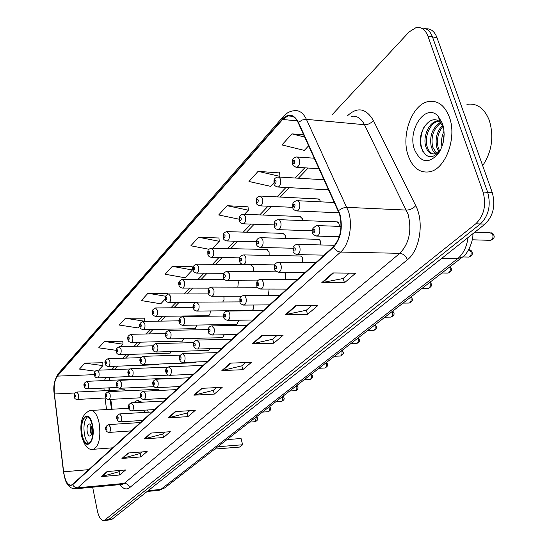 <?xml version="1.0" encoding="UTF-8"?>
<svg xmlns="http://www.w3.org/2000/svg" width="548" height="548" viewBox="0 0 548 548"><rect width="100%" height="100%" fill="white"/><g stroke="black" fill="none" stroke-linecap="round" stroke-linejoin="round"><path stroke-width="0.82" d="M148.337 412.206L147.501 409.986M142.281 402.205L136.911 400.656L133.568 402.677M320.587 201.835L319.553 199.582L317.813 198.938M302.825 220.57L302.551 218.864L300.009 216.529M285.686 238.407L285.446 235.688L282.987 233.352M269.171 255.402L269.075 251.779L266.691 249.456M253.245 271.63L253.388 267.205L251.087 264.883M237.839 287.138L238.346 281.987L237.873 280.768M136.322 379.613L135.411 379.237M126.109 390.806L124.786 389.744M339.678 226.386L338.616 222.769L336.561 221.858M320.875 244.956L320.258 240.778L319.313 239.627L317.936 239.318M302.77 262.608L302.53 257.766L301.475 256.313L300.146 255.998M285.323 279.425L285.666 274.384L284.46 272.301M268.404 295.468L269.109 289.056M170.914 378.586L169.859 378.161M159.55 390.457L158.03 389.258M109.347 387.826L109.662 390.471M110.806 399.362L112.08 409.233M222.783 301.982L224.002 299.592L223.92 296.201M208.048 315.716L208.487 315.71C209.747 315.141 210.329 313.552 210.24 310.949M194.835 328.67L195.239 328.663L196.931 325.06M182.121 341.13L184.012 338.589M169.873 353.131L171.456 351.563M158.071 364.694L159.18 364.03M251.32 310.545L251.854 310.538C253.382 309.812 254.019 307.969 253.772 305.003M236.421 324.395L236.907 324.382L238.818 320.217M222.118 337.684L222.556 337.678L224.303 334.753M208.377 350.46L210.206 348.658M195.156 362.735L196.451 361.975M110.36 519.84L112.121 519.196L484.973 224.153C493.262 216.022 495.7 205.5 492.282 192.588L436.975 37.607C434.55 31.387 430.844 28.455 425.865 28.804M92.653 487.179L97.352 510.77C98.893 517.47 101.154 520.723 104.141 520.532L475.808 223.783C484.069 215.604 486.487 205.027 483.083 192.047L427.981 36.284L432.488 36.942C430.064 30.709 426.365 27.77 421.391 28.133C426.365 27.77 430.064 30.709 432.488 36.942L487.693 192.321L432.488 36.942L436.975 37.607M475.808 223.783L480.404 223.968C488.679 215.816 491.111 205.267 487.693 192.321C491.111 205.267 488.679 215.816 480.404 223.968L108.71 519.572L480.404 223.968L484.973 224.153M106.956 520.223L108.71 519.572L106.956 520.223M449.36 117.094C444.654 105.237 437.633 100.065 428.283 101.579C411.973 104.449 400.828 135.479 408.198 155.673C412.685 167.852 419.809 173.23 429.557 171.798C445.456 169.318 457.285 137.651 449.36 117.094C444.654 105.237 437.633 100.065 428.283 101.579C411.973 104.449 400.828 135.479 408.198 155.673C412.685 167.852 419.809 173.23 429.557 171.798C445.456 169.318 457.285 137.651 449.36 117.094M339.602 214.33C342.623 227.728 340.527 238.524 333.328 246.71L72.569 484.384L71.199 485.165C67.534 485.213 65.013 480.76 63.637 471.801L54.416 393.991C53.683 385.874 54.684 379.922 57.417 376.127L282.604 119.498L287.995 115.902C292.166 115.059 295.571 117.347 298.208 122.779L339.602 214.33M339.918 214.035L298.468 122.382C293.947 114.087 288.611 112.963 282.467 119.026L57.348 375.764C54.547 379.654 53.519 385.758 54.273 394.074L63.486 471.862C65.322 482.692 68.377 486.987 72.644 484.768L333.479 247.23C340.87 238.839 343.014 227.776 339.918 214.035M120.45 470.41L118.93 471.718L101.27 476.644L119.704 474.993L125.595 469.958L107.031 471.575L101.27 476.644M119.005 471.65L119.704 474.993M141.884 451.936L140.014 453.539L121.944 458.457L140.843 456.916L147.159 451.518L128.122 453.018L121.944 458.457M140.096 453.47L140.843 456.916M164.907 432.084L162.646 434.037L144.151 438.927L163.53 437.516L170.318 431.708L150.803 433.078L144.151 438.927M162.729 433.961L163.53 437.516M189.718 410.705L187.005 413.048L168.065 417.891L187.943 416.631L195.266 410.37L175.237 411.575L168.065 417.891M187.087 412.973L187.943 416.631M349.343 273.13L343.089 278.521L321.792 282.658L344.459 282.768L355.659 273.192L332.821 272.959L321.792 282.658M343.178 278.439L344.459 282.768M311.586 305.668L306.27 310.25L285.46 314.621L307.531 314.353L317.744 305.62L295.502 305.791L285.46 314.621M306.359 310.175L307.531 314.353M277.13 335.369L272.609 339.26L252.286 343.802L273.781 343.219L283.124 335.225L261.464 335.725L252.286 343.802M272.699 339.185L273.781 343.219M245.552 362.584L241.723 365.879L221.871 370.558L242.812 369.708L251.395 362.365L230.297 363.146L221.871 370.558M241.812 365.804L242.812 369.708M216.515 387.607L213.282 390.395L193.889 395.17L214.289 394.101L222.207 387.333L201.657 388.34L193.889 395.17M213.371 390.32L214.289 394.101M427.981 36.284C425.371 29.633 421.398 26.742 416.069 27.599L409.144 31.894L332.321 114.539M144.288 318.183L125.417 318.237L119.265 325.046L138.151 327.944L139.822 326.163M122.834 341.219L104.421 341.479L98.695 347.829L116.238 350.33M102.805 362.721L84.844 363.16L79.487 369.085L95.338 371.195M218.974 238.003L198.582 237.236L190.855 245.792L208.994 249.272M248.018 206.822L227.084 205.685L218.7 214.967L239.229 219.227M279.59 172.928L258.087 171.36L248.956 181.47L270.671 186.354L273.863 182.95M303.708 134.856L291.954 133.87L281.96 144.925L304.332 150.399L308.668 145.761M167.339 293.44L147.981 293.262L141.363 300.585L160.763 303.791L165.304 298.934M172.298 266.335L165.16 274.24L185.101 277.788L192.396 269.993L192.149 266.588L172.298 266.335L192.396 269.993M212.74 248.258L219.255 241.298L218.953 237.805M198.582 237.236L219.255 241.298M244.524 214.295L248.354 210.206L247.997 206.617M227.084 205.685L248.354 210.206M279.377 177.052L279.987 176.401L279.562 172.709M258.087 171.36L279.987 176.401M291.954 133.87L304.715 137.069M167.387 294.235L167.325 293.242M147.981 293.262L165.612 296.228M144.316 321.361L144.282 317.998M125.417 318.237L144.446 321.217M120.601 346.692L122.958 344.178L122.821 341.034M104.421 341.479L122.958 344.178M98.633 370.167L102.901 365.605L102.798 362.543M84.844 363.16L102.901 365.605M482.672 165.674C491.933 151.673 494.132 136.527 489.268 120.238C484.288 108.155 476.842 102.86 466.93 104.353M441.962 146.631C440.982 141.391 441.681 136.233 444.051 131.15M442.9 143.631L444.161 134.356M438.66 151.46L436.77 147.309C434.975 138.904 436.866 131.561 442.442 125.273M439.469 150.666L438.147 147.426C436.42 139.61 438.023 132.561 442.969 126.266M435.66 153.502L433.016 150.823L431.255 146.85C429.317 136.089 432.317 127.944 440.27 122.423M436.4 153.159L432.639 146.967C430.707 136.808 433.434 128.814 440.811 122.992M438.749 151.364L441.106 148.611L438.749 151.364L434.742 153.803C430.564 154.509 427.55 152.036 425.714 146.385C422.796 136.925 428.625 122.41 436.968 121.129L438.359 121.266C430.016 122.547 424.186 137.048 427.098 146.501C428.344 150.7 430.481 153.193 433.502 153.974M442.503 123.519L437.989 116.005C425.543 102.606 407.02 130.198 414.548 149.72C420.83 163.078 428.872 164.236 438.667 153.2C444.257 143.912 445.531 134.013 442.503 123.519M443.62 127.814L440.524 122.677C430.844 111.97 416.295 132.637 421.22 147.364C425.83 158.509 432.05 159.687 439.88 150.906L438.667 153.2M443.969 134.966L443.195 142.466M422.974 151.652C419.816 144.521 420.028 136.562 423.611 127.787M92.187 425.214C90.776 419.158 88.728 416.275 86.043 416.549C82.145 419.035 80.864 425.2 82.2 435.044C83.584 441.133 85.639 444.058 88.372 443.818C92.269 441.352 93.544 435.146 92.187 425.214M87.639 416.713C84.255 419.932 83.214 425.995 84.515 434.886C85.515 439.537 87.05 442.407 89.125 443.49M145.042 412.397L143.59 410.219M214.782 449.072L239.538 447.079L242.627 444.764L217.796 446.736M241.065 438.516L242.627 444.764L241.065 438.516L227.016 439.592M91.722 427.824C91.091 425.138 90.18 423.851 88.975 423.967C87.242 425.07 86.666 427.81 87.262 432.194C87.886 434.893 88.803 436.181 90.016 436.071C91.749 434.975 92.317 432.228 91.722 427.824M90.865 425.317L90.516 431.975L91.379 434.502M158.043 490.405L160.893 489.398L457.642 258.663C463.279 254.019 466.745 246.984 468.04 237.551M441.75 258.355L457.642 258.663L462.265 257.204M492.282 192.588L483.083 192.047M112.121 519.196L105.278 519.949M472.862 233.736C473.541 239.798 468.314 254.066 462.046 257.375L164.571 487.994L160.893 489.398L148.2 490.652M147.152 491.481L159.071 490.302L164.797 487.823M347.329 115.991L347.713 115.58C357.502 106.613 366.043 108.237 373.346 120.437L415.74 205.699C424.371 221.947 419.878 250.313 407.411 259.752L129.616 487.665C128.759 484.87 126.958 483.459 124.211 483.425L399.821 253.334C409.253 243.497 412.007 230.455 408.082 214.22L364.475 124.711C361.036 118.163 356.604 115.375 351.179 116.361M129.616 487.665C126.389 490.056 123.197 489.035 120.046 484.603M121.375 484.473L124.211 483.425L77.768 487.782L75.014 488.83M282.467 119.026L283.412 116.423C286.385 113.107 289.782 111.237 293.612 110.806C298.824 109.751 303.092 112.593 306.414 119.334L348.549 211.603C352.994 225.338 349.083 244.908 340.623 252.053C337.705 251.799 335.328 250.196 333.479 247.23M338.609 210.528L342.616 208.124L346.37 207.322L406.417 210.083C410.034 209.966 413.144 208.5 415.74 205.699M57.348 375.764L58.314 373.585C54.334 379.874 52.978 386.717 54.252 394.122L54.266 394.231M54.273 394.074L63.479 471.972M373.346 120.437C370.955 123.307 368.003 124.732 364.475 124.711L305.859 119.306L302.249 119.998L298.468 122.382M63.486 471.862L63.472 471.897C65.767 483.891 66.856 482.939 68.589 485.727C70.665 488.035 73.158 489.042 76.062 488.741L122.403 484.377L122.711 484.754L121.656 484.453M72.644 484.768C73.816 486.85 75.521 487.857 77.768 487.782L340.623 252.053L399.821 253.334C403.328 253.786 405.856 255.923 407.411 259.752M347.843 116.039L347.713 115.58M57.417 376.127L94.462 374.64M105.463 377.558L104.593 380.565M103.969 388.073L104.141 390.738M54.416 393.991L75.021 392.991M63.637 471.801L88.735 469.65M105.058 398.006L106.538 409.555M111.436 447.922L111.559 448.853M282.604 119.498L297.187 120.827M304.784 167.811L295.036 178.004M285.981 187.478L276.973 196.89M268.054 206.219L259.738 214.912M250.95 224.098L243.278 232.126M234.613 241.182L227.536 248.587M218.995 257.512L212.466 264.341M204.041 273.151L198.027 279.439M189.718 288.125L184.176 293.913M175.976 302.489L170.887 307.812M162.797 316.271L158.125 321.155M150.138 329.506L145.85 333.992M137.966 342.233L134.041 346.336M126.259 354.474L122.677 358.221M114.984 366.256L111.724 369.674M194.588 395.067L202.281 388.306M222.591 370.462L230.941 363.119M253.018 343.712L262.122 335.712M286.214 314.538L296.173 305.784M322.567 282.583L333.513 272.966M168.75 417.781L175.846 411.541M144.816 438.811L151.392 433.03M122.594 458.34L128.705 452.977M101.901 476.527L107.593 471.527M81.926 435.318C85.036 452.847 96.256 442.318 92.475 424.933C89.118 407.287 78.227 418.508 81.926 435.318M112.676 447.826L93.592 449.278C88.358 450.511 84.358 446.058 81.584 435.92C79.392 422.145 82.282 413.672 90.256 410.479C94.092 410.082 97.03 414.178 99.072 422.775C101.017 436.934 99.188 445.771 93.592 449.278L92.386 449.353M489.754 240.325L490.597 240.346C492.652 239.442 493.371 237.544 492.762 234.66L490.118 232.715L474.835 232.174M339.253 236.757L317.169 236.092C313.97 235.359 312.429 234.147 312.545 232.448C311.175 230.366 312.524 228.071 316.593 225.557L318.354 226.057L319.6 228.228C320.306 232.201 319.498 234.825 317.169 236.092L316.1 236.024M314.874 229.865C313.682 228.454 313.079 229.03 313.059 231.592C314.244 233.01 314.847 232.434 314.874 229.865M468.129 257.067L468.883 257.081C470.835 256.211 471.513 254.368 470.931 251.566L468.739 249.587M324.08 255.142L297.55 254.615C294.427 253.895 292.92 252.703 293.043 251.025C293.296 248.6 291.625 245.97 296.948 244.346L298.639 244.853L299.838 247.011C300.516 250.874 299.749 253.409 297.55 254.615L296.605 254.567M295.242 248.593C294.112 247.189 293.536 247.737 293.516 250.237C294.646 251.648 295.214 251.1 295.242 248.593M447.442 273.068L448.127 273.075C449.977 272.24 450.62 270.459 450.059 267.725L449.703 266.945M305.024 272.514L278.884 272.246C275.829 271.555 274.356 270.383 274.48 268.712C274.712 266.52 273.103 263.752 278.247 262.225L279.877 262.745L281.035 264.883C281.679 268.636 280.96 271.089 278.884 272.246L278.035 272.212M276.555 266.417C275.48 265.02 274.932 265.54 274.918 267.986C275.986 269.383 276.535 268.856 276.555 266.417M427.639 288.385L428.262 288.385C430.016 287.584 430.625 285.851 430.084 283.186L429.748 282.419M286.844 289.077L261.088 289.043C258.108 288.392 256.67 287.234 256.786 285.57C256.991 283.494 255.491 280.706 260.437 279.268L261.999 279.788L263.115 281.912C263.732 285.57 263.054 287.947 261.088 289.043L260.334 289.022M258.759 283.398C257.731 282.014 257.204 282.508 257.19 284.892C258.218 286.282 258.738 285.782 258.759 283.398M408.664 303.058L409.226 303.051C410.897 302.284 411.473 300.599 410.952 297.996L410.63 297.235M269.493 304.894L244.113 305.072C241.202 304.448 239.798 303.311 239.908 301.653C240.106 299.729 238.647 296.886 243.442 295.523L244.949 296.05L246.025 298.153C246.614 301.715 245.977 304.024 244.113 305.072L243.435 305.065M241.778 299.598C240.791 298.222 240.298 298.694 240.284 301.023C241.264 302.4 241.757 301.921 241.778 299.598M390.464 317.121L390.971 317.114C392.567 316.374 393.108 314.73 392.615 312.196L392.3 311.449M252.909 320.011L227.9 320.381C225.036 319.765 223.659 318.648 223.783 317.011C223.974 315.175 222.556 312.374 227.215 311.045L228.667 311.572L229.701 313.668C230.263 317.134 229.667 319.374 227.9 320.381L227.29 320.375M225.564 315.066C224.625 313.703 224.146 314.155 224.132 316.422C225.07 317.792 225.543 317.34 225.564 315.066M372.996 330.622L373.455 330.608C374.976 329.896 375.49 328.3 375.017 325.813L374.716 325.08M237.044 334.472L212.398 335.02C209.596 334.431 208.254 333.328 208.37 331.704C208.562 330.006 207.171 327.149 211.699 325.882L214.104 328.492C214.638 331.876 214.076 334.054 212.398 335.02L211.843 335.02M210.062 329.848C209.165 328.499 208.706 328.93 208.692 331.15C209.589 332.506 210.048 332.074 210.062 329.848M356.214 343.582L356.632 343.575C358.077 342.884 358.57 341.329 358.111 338.904L357.823 338.178M221.858 348.316L197.561 349.021C195.643 349.131 194.328 348.042 193.615 345.761C193.814 344.089 192.451 341.329 196.855 340.082L199.171 342.678C199.691 345.98 199.157 348.096 197.561 349.021L197.061 349.028M195.232 344C194.369 342.658 193.93 343.075 193.924 345.247C194.78 346.589 195.218 346.172 195.232 344M340.075 356.049L340.459 356.036C341.842 355.371 342.308 353.85 341.87 351.474L341.589 350.761M207.295 361.584L183.347 362.44C181.484 362.57 180.196 361.495 179.484 359.228C178.484 357.193 179.539 355.344 182.642 353.679L184.875 356.269C185.375 359.495 184.868 361.55 183.347 362.44L182.895 362.447M181.025 357.549C180.196 356.221 179.778 356.618 179.771 358.741C180.593 360.077 181.011 359.673 181.025 357.549M324.546 368.03L324.902 368.016C326.224 367.379 326.67 365.893 326.245 363.571L325.978 362.865M193.328 374.318L169.716 375.305C167.503 375.044 166.243 373.989 165.941 372.133C164.962 370.181 165.982 368.379 169.01 366.722L171.168 369.29C171.647 372.441 171.168 374.448 169.716 375.305L169.311 375.312M167.407 370.537C166.613 369.222 166.215 369.605 166.202 371.688C166.996 373.003 167.4 372.619 167.407 370.537M309.599 379.572L309.921 379.559C311.189 378.935 311.613 377.49 311.202 375.216L310.942 374.524M179.922 386.539L156.639 387.648C154.844 387.785 153.611 386.751 152.94 384.525C151.981 382.634 152.981 380.874 155.933 379.237L158.023 381.785C158.482 384.867 158.023 386.82 156.639 387.648L156.269 387.662M154.337 383.004C153.577 381.703 153.193 382.066 153.187 384.107C153.947 385.408 154.331 385.045 154.337 383.004M295.194 390.69L295.488 390.669C296.701 390.073 297.112 388.655 296.715 386.429L296.468 385.744M167.037 398.28L144.083 399.499C141.939 399.28 140.726 398.252 140.452 396.43C139.514 394.601 140.487 392.875 143.377 391.251L145.391 393.786C145.837 396.8 145.398 398.704 144.083 399.499L143.74 399.513M141.795 394.971C141.062 393.683 140.692 394.033 140.685 396.033C141.418 397.321 141.788 396.971 141.795 394.971M281.309 401.403L282.186 401.026L282.754 399.924L282.508 396.567M154.652 409.568L132.006 410.897C129.897 410.678 128.705 409.671 128.451 407.87C127.533 406.095 128.485 404.41 131.301 402.801L133.26 405.321C133.685 408.274 133.267 410.13 132.006 410.897L131.698 410.911M129.732 406.479C129.027 405.198 128.677 405.541 128.67 407.493C129.376 408.774 129.725 408.438 129.732 406.479M267.91 411.74L268.739 411.37L269.287 410.294L269.047 407.006M142.733 420.432L120.396 421.857C118.293 421.638 117.135 420.638 116.902 418.871C116.012 417.131 116.943 415.473 119.697 413.911L121.588 416.411C121.999 419.302 121.601 421.117 120.396 421.857L120.108 421.871M118.135 417.542C117.457 416.275 117.114 416.603 117.108 418.521C117.786 419.789 118.128 419.46 118.135 417.542M254.978 421.72L256.279 417.734L256.053 417.076M131.253 430.899L109.216 432.406C107.155 432.201 106.011 431.221 105.791 429.468C104.915 427.776 105.826 426.159 108.518 424.604L110.354 427.091C110.751 429.92 110.367 431.687 109.216 432.406L108.956 432.42M106.97 428.194C106.319 426.94 105.99 427.248 105.983 429.132C106.641 430.385 106.97 430.077 106.97 428.194M339.089 212.788L297.221 210.98C294.235 210.405 292.762 209.22 292.803 207.425C293.05 204.822 291.454 202.26 296.804 200.678L298.441 201.157L299.605 203.212C300.277 207.13 299.482 209.72 297.221 210.98L296.208 210.905M293.276 206.569C294.406 207.918 294.975 207.336 295.002 204.829C293.872 203.486 293.296 204.061 293.276 206.569M312.346 230.783L278.555 229.674C275.665 229.146 274.219 227.982 274.226 226.173C274.466 223.755 272.918 221.125 278.089 219.632L279.672 220.111L280.788 222.159C281.432 225.968 280.686 228.475 278.555 229.674L277.644 229.619M274.664 225.379C275.74 226.721 276.288 226.166 276.308 223.721C275.233 222.385 274.685 222.94 274.664 225.379M292.975 248.23L260.759 247.484C257.978 247.025 256.567 245.874 256.533 244.038C256.738 241.75 255.293 239.092 260.259 237.681L261.786 238.175L262.862 240.209C263.478 243.915 262.78 246.34 260.759 247.484L259.944 247.443M256.937 243.305C257.964 244.641 258.485 244.113 258.505 241.723C257.478 240.394 256.95 240.921 256.937 243.305M274.74 264.917L243.785 264.479C241.086 264.054 239.702 262.924 239.647 261.088C239.846 258.964 238.442 256.245 243.257 254.909L244.723 255.402L245.764 257.423C246.353 261.033 245.696 263.382 243.785 264.479L243.052 264.451M240.024 260.403C241.004 261.725 241.504 261.225 241.517 258.889C240.538 257.574 240.038 258.074 240.024 260.403M257.601 280.877L227.571 280.706C224.947 280.323 223.598 279.206 223.522 277.37C223.714 275.343 222.344 272.657 227.023 271.356L229.441 273.863C230.009 277.384 229.386 279.665 227.571 280.706L226.906 280.692M223.872 276.733C224.81 278.048 225.283 277.569 225.297 275.288C224.358 273.973 223.885 274.459 223.872 276.733M241.647 296.16L212.069 296.221C209.514 295.865 208.192 294.769 208.103 292.933C208.295 291.002 206.952 288.351 211.501 287.077L213.836 289.577C214.378 293.009 213.789 295.221 212.069 296.221L211.473 296.215M208.432 292.344C209.329 293.646 209.781 293.187 209.795 290.961C208.898 289.659 208.439 290.118 208.432 292.344M251.854 310.538L197.232 311.072C194.746 310.743 193.451 309.661 193.348 307.832C192.327 305.64 193.43 303.736 196.65 302.126L198.903 304.613C199.424 307.962 198.869 310.113 197.232 311.072L196.691 311.072M193.65 307.277C194.513 308.579 194.951 308.134 194.958 305.955C194.102 304.661 193.663 305.106 193.65 307.277M236.907 324.382L183.018 325.3C180.593 324.991 179.326 323.93 179.217 322.108C178.216 319.991 179.285 318.135 182.422 316.532L184.608 319.011C185.108 322.279 184.573 324.375 183.018 325.3L182.532 325.3M179.497 321.587C180.326 322.875 180.744 322.45 180.751 320.32C179.922 319.039 179.511 319.457 179.497 321.587M222.556 337.678L169.394 338.931C167.024 338.65 165.784 337.602 165.66 335.787C164.688 333.746 165.729 331.93 168.791 330.348L170.894 332.814C171.38 336.006 170.873 338.048 169.394 338.931L168.948 338.938M165.928 335.301C166.722 336.582 167.119 336.177 167.133 334.088C166.339 332.814 165.934 333.218 165.928 335.301M208.781 350.446L156.317 352.015C154.002 351.754 152.782 350.727 152.659 348.918C151.707 346.959 152.721 345.185 155.707 343.61L157.742 346.062C158.208 349.179 157.728 351.165 156.317 352.015L155.913 352.022M152.913 348.466C153.673 349.727 154.057 349.343 154.063 347.302C153.303 346.035 152.919 346.425 152.913 348.466M195.526 362.721L143.761 364.584C141.494 364.338 140.302 363.324 140.172 361.536C139.24 359.639 140.226 357.906 143.144 356.337L145.117 358.776C145.562 361.824 145.11 363.762 143.761 364.584L143.384 364.591M140.404 361.105C141.137 362.358 141.507 361.988 141.514 359.981C140.781 358.735 140.411 359.104 140.404 361.105M168.352 375.133L131.684 376.661C129.486 376.455 128.314 375.449 128.17 373.654C127.266 371.791 128.232 370.092 131.068 368.571L132.979 371.003C133.411 373.983 132.979 375.873 131.684 376.661L131.349 376.675M128.39 373.25C129.095 374.496 129.451 374.14 129.451 372.174C128.746 370.934 128.396 371.291 128.39 373.25M154.043 386.683L120.074 388.279C117.916 388.087 116.765 387.1 116.621 385.319C115.738 383.511 116.683 381.853 119.457 380.339L121.307 382.751C121.718 385.676 121.307 387.518 120.074 388.279L119.765 388.292M116.827 384.936C117.505 386.169 117.847 385.826 117.854 383.901C117.176 382.668 116.834 383.018 116.827 384.936M140.952 397.786L108.894 399.465C106.785 399.28 105.654 398.307 105.511 396.547C104.641 394.8 105.565 393.176 108.278 391.669L110.073 394.067C110.47 396.923 110.079 398.725 108.894 399.465L108.614 399.478M105.702 396.183C106.36 397.41 106.689 397.074 106.689 395.19C106.038 393.971 105.709 394.3 105.702 396.183M319.142 168.77L296.893 167.291C293.913 166.633 292.468 165.455 292.557 163.763C292.803 160.968 291.283 158.488 296.653 156.947L298.242 157.392L299.366 159.352C300.037 163.331 299.215 165.976 296.893 167.291L295.817 167.181M293.036 162.845C294.16 164.133 294.735 163.516 294.762 161.002C293.632 159.715 293.057 160.331 293.036 162.845M328.738 189.848L278.226 187.046C275.336 186.443 273.918 185.286 273.979 183.573C274.212 180.984 272.733 178.422 277.932 176.97L279.459 177.422L280.542 179.374C281.186 183.238 280.412 185.799 278.226 187.046L277.254 186.964M274.418 182.724C275.493 184.005 276.041 183.422 276.062 180.97C274.986 179.689 274.438 180.271 274.418 182.724M292.776 207.329L260.43 205.877C257.649 205.336 256.265 204.199 256.279 202.459C256.478 200.006 255.101 197.417 260.088 196.04L262.615 198.445C263.232 202.205 262.499 204.685 260.43 205.877L259.56 205.815M256.683 201.664C257.711 202.945 258.231 202.383 258.252 199.993C257.224 198.719 256.697 199.273 256.683 201.664M274.055 224.913L243.456 223.837C240.75 223.337 239.394 222.214 239.387 220.467C239.579 218.131 238.236 215.576 243.072 214.241L245.511 216.638C246.1 220.303 245.415 222.7 243.456 223.837L242.668 223.79M239.764 219.734C240.743 221.002 241.243 220.474 241.257 218.138C240.277 216.864 239.777 217.398 239.764 219.734M256.416 241.75L227.242 240.99C224.618 240.531 223.289 239.428 223.255 237.674C223.44 235.503 222.132 232.879 226.831 231.612L229.18 234.01C229.742 237.579 229.098 239.901 227.242 240.99L226.53 240.956M223.605 236.989C224.543 238.257 225.023 237.743 225.036 235.462C224.098 234.202 223.618 234.708 223.605 236.989M239.757 257.882L211.74 257.389C209.185 256.964 207.884 255.875 207.836 254.121C208.014 252.053 206.733 249.463 211.295 248.223L213.569 250.614C214.11 254.087 213.501 256.348 211.74 257.389L211.096 257.361M208.158 253.484C209.062 254.738 209.514 254.251 209.528 252.025C208.63 250.765 208.172 251.251 208.158 253.484M224.016 273.336L196.903 273.082C194.417 272.685 193.136 271.616 193.074 269.863C192.067 267.582 193.184 265.664 196.437 264.115L198.636 266.499C199.157 269.89 198.582 272.082 196.903 273.082L196.321 273.062M193.382 269.267C194.239 270.52 194.677 270.054 194.691 267.869C193.828 266.623 193.389 267.088 193.382 269.267M209.206 288.159L182.696 288.111C180.265 287.748 179.011 286.693 178.943 284.946C177.949 282.741 179.038 280.871 182.21 279.336L184.334 281.713C184.834 285.022 184.286 287.152 182.696 288.111L182.162 288.104M179.223 284.385C180.052 285.624 180.47 285.179 180.477 283.049C179.655 281.809 179.237 282.254 179.223 284.385M195.574 302.38L169.065 302.523C166.695 302.181 165.469 301.14 165.386 299.4C164.421 297.276 165.482 295.454 168.565 293.934L170.627 296.297C171.106 299.53 170.586 301.606 169.065 302.523L168.585 302.517M165.654 298.879C166.448 300.112 166.845 299.681 166.859 297.591C166.065 296.365 165.66 296.79 165.654 298.879M208.487 315.71L155.995 316.354C153.673 316.032 152.474 315.011 152.385 313.278C151.433 311.223 152.467 309.442 155.481 307.935L157.468 310.291C157.934 313.449 157.44 315.47 155.995 316.354L155.55 316.354M152.632 312.785C153.392 314.011 153.776 313.6 153.782 311.552C153.022 310.332 152.639 310.743 152.632 312.785M195.239 328.663L143.432 329.629C141.185 329.355 140 328.341 139.891 326.601C138.973 324.615 139.98 322.875 142.912 321.381L144.836 323.731C145.282 326.814 144.816 328.779 143.432 329.629L143.035 329.636M140.124 326.142C140.857 327.355 141.226 326.957 141.233 324.957C140.5 323.745 140.13 324.135 140.124 326.142M182.491 341.123L131.362 342.397C129.157 342.137 127.999 341.137 127.889 339.411C126.992 337.472 127.972 335.773 130.835 334.301L132.698 336.643C133.13 339.657 132.685 341.575 131.362 342.397L130.999 342.404M128.109 338.972C128.814 340.178 129.17 339.801 129.17 337.835C128.472 336.63 128.116 337.013 128.109 338.972M170.216 353.124L119.752 354.672C117.594 354.426 116.457 353.446 116.34 351.727C115.457 349.857 116.416 348.192 119.217 346.733L121.026 349.055C121.444 352.008 121.019 353.885 119.752 354.672L119.416 354.679M116.546 351.323C117.224 352.515 117.567 352.152 117.573 350.227C116.895 349.028 116.553 349.398 116.546 351.323M158.386 364.68L108.579 366.489C106.463 366.263 105.346 365.29 105.23 363.584C104.36 361.783 105.298 360.152 108.038 358.693L109.792 361.009C110.189 363.899 109.785 365.728 108.579 366.489L108.271 366.502M105.422 363.201C106.072 364.393 106.401 364.036 106.408 362.146C105.757 360.961 105.428 361.317 105.422 363.201M130.458 376.517L97.811 377.873C95.777 377.839 94.681 376.887 94.523 375.01C94.934 372.222 93.729 371.345 97.27 370.222L98.969 372.524C99.352 375.353 98.969 377.134 97.811 377.873L97.53 377.887M94.701 374.647C95.331 375.825 95.653 375.49 95.653 373.633C95.023 372.455 94.708 372.798 94.701 374.647M117.717 387.436L87.433 388.847C85.392 388.648 84.317 387.71 84.2 386.025C83.365 384.312 84.262 382.751 86.885 381.326L88.536 383.614C88.913 386.388 88.543 388.135 87.433 388.847L87.173 388.861M84.371 385.682C84.981 386.847 85.289 386.525 85.289 384.703C84.68 383.538 84.371 383.86 84.371 385.682M106.045 397.958L77.419 399.43C75.446 399.41 74.391 398.478 74.247 396.649C74.658 394.039 73.432 393.156 76.878 392.046L78.48 394.32C78.837 397.04 78.487 398.739 77.419 399.43L77.179 399.444M74.405 396.32C74.994 397.478 75.288 397.163 75.295 395.375C74.706 394.224 74.412 394.539 74.405 396.32M138.74 400.561L136.911 400.656M110.977 519.778L104.141 520.532M283.254 116.601L58.314 373.585M287.995 115.902L292.529 116.327M308.147 168.037L298.379 178.21M289.296 187.663L280.275 197.054M271.329 206.363L262.992 215.042M254.176 224.214L246.484 232.222M237.791 241.264L230.694 248.655M222.125 257.567L215.583 264.383M207.13 273.178L201.102 279.459M192.766 288.132L187.211 293.913M178.991 302.469L173.88 307.784M165.763 316.23L161.071 321.114M153.063 329.451L148.761 333.931M140.85 342.158L136.918 346.261M129.109 354.385L125.513 358.132M117.799 366.153L114.518 369.564M109.874 377.373L109.312 380.367M108.922 387.847L109.079 390.498M110.189 399.396L111.456 409.274M440.524 122.677L437.989 116.005M86.885 416.501L86.043 416.549M128.554 408.294L91.489 410.411M89.345 423.947L88.975 423.967M491.111 232.784C492.357 233.023 493.227 233.743 493.707 234.934M341.048 226.434L317.566 225.591M493.864 235.352C494.803 237.311 493.714 238.976 490.597 240.346L472.273 239.791M469.259 249.669C470.54 249.888 471.424 250.607 471.903 251.84M334.691 245.305L297.817 244.367M472.047 252.224C472.986 254.046 471.931 255.669 468.883 257.081L462.587 256.95M450.1 266.636L451.066 267.999M315.662 262.814L279.028 262.239M451.189 268.349C452.086 270.178 451.066 271.753 448.127 273.075L441.88 273.007M430.166 282.09L431.118 283.46M297.345 279.507L261.136 279.268M431.228 283.782C432.105 285.535 431.118 287.07 428.262 288.385L422.063 288.371M411.069 296.893L412.007 298.27M279.857 295.447L244.079 295.516M412.103 298.571C413 300.188 412.034 301.681 409.226 303.051L403.075 303.092M392.765 311.086L393.683 312.463M263.143 310.682L227.79 311.038M393.772 312.744C394.642 314.319 393.704 315.778 390.971 317.114L384.874 317.203M375.195 324.711L376.106 326.087M247.148 325.265L212.22 325.875M376.181 326.341C377.072 327.766 376.161 329.19 373.455 330.608L367.413 330.745M358.324 337.787L359.214 339.164M231.831 339.226L197.328 340.068M359.289 339.404C360.146 340.808 359.262 342.199 356.632 343.575L350.638 343.747M342.103 350.364L342.986 351.734M217.145 352.604L183.073 353.672M343.048 351.953C343.918 353.241 343.055 354.597 340.459 356.036L334.52 356.241M326.505 362.454L327.368 363.824M203.061 365.448L169.401 366.708M327.43 364.03C328.286 365.263 327.444 366.591 324.902 368.016L319.018 368.263M311.49 374.099L312.339 375.462M189.533 377.771L156.29 379.223M312.394 375.647C313.079 377.182 312.25 378.483 309.921 379.559L304.092 379.833M297.023 385.313L297.865 386.676M176.538 389.621L143.699 391.238M297.913 386.847C298.235 388.833 297.427 390.114 295.488 390.669L289.721 390.977M283.076 396.122L283.905 397.478M164.037 401.02L131.602 402.787M283.946 397.636C284.624 399.04 283.837 400.293 281.583 401.389L275.863 401.718M269.63 406.554L270.438 407.897M152.002 411.986L119.971 413.898M270.479 408.048C271.144 409.404 270.376 410.63 268.164 411.726L262.499 412.082M256.642 416.617L257.444 417.96M140.411 422.549L108.771 424.59M257.478 418.097C258.142 419.398 257.382 420.597 255.204 421.7L249.593 422.083M334.499 202.513L297.735 200.726M337.445 221.892L278.932 219.659M318.731 239.339L261.026 237.709M300.866 256.012L243.949 254.923M276.939 271.877L227.646 271.363M257.478 287.186L212.062 287.077M239.949 301.893L197.164 302.119M223.639 316.018L182.895 316.532M208.274 329.588L169.216 330.341M193.78 342.623L156.098 343.596M180.155 355.159L143.501 356.323M167.606 367.194L131.397 368.557M170.181 378.147L119.759 380.326M158.324 389.244L108.552 391.656M314.34 158.221L297.653 157.016M324.149 179.771L278.829 177.025M318.662 198.979L260.903 196.081M300.784 216.563L243.812 214.268M283.686 233.373L227.495 231.633M267.328 249.47L211.905 248.237M251.669 264.889L196.992 264.122M224.721 279.603L182.717 279.343M208.418 293.886L169.031 293.934M193.307 307.627L155.899 307.928M179.08 320.847L143.295 321.375M165.619 333.574L131.191 334.294M152.878 345.829L119.546 346.726M140.87 357.632L108.34 358.687M129.78 368.989L97.544 370.208M135.685 379.23L87.146 381.319M125.04 389.731L77.11 392.032"/></g></svg>
